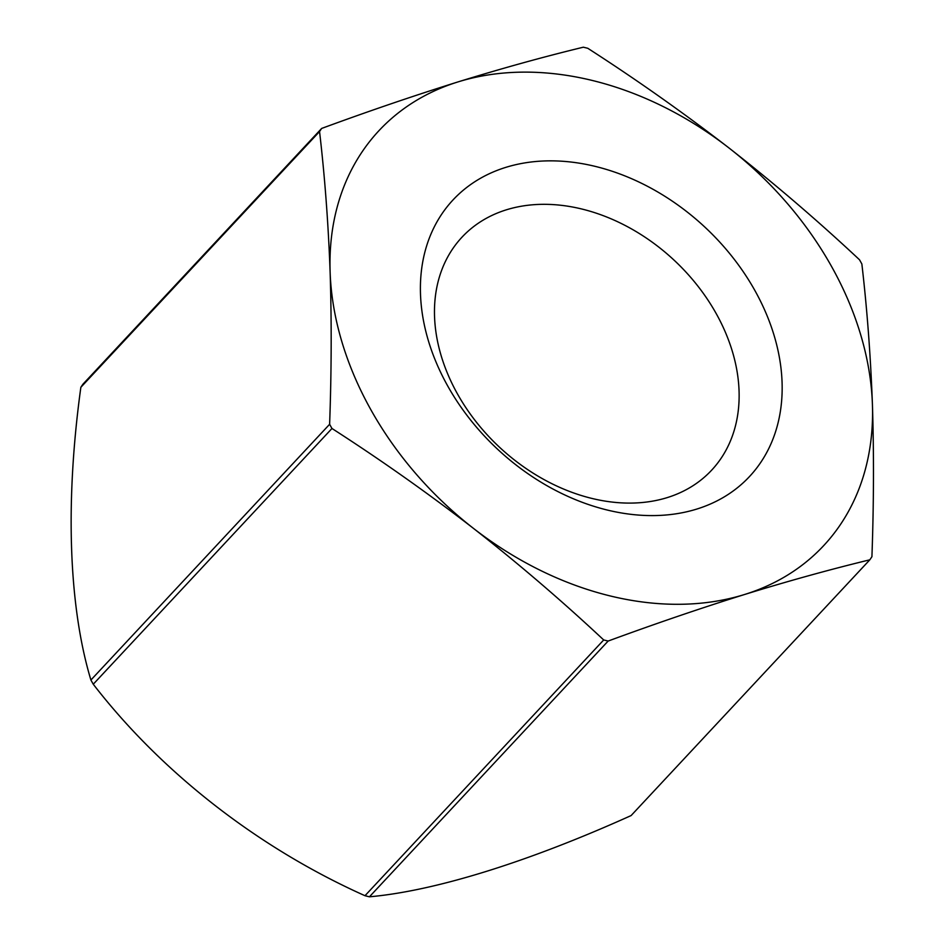 <?xml version="1.0" encoding="UTF-8"?>
<svg xmlns="http://www.w3.org/2000/svg" width="944" height="944" viewBox="0 0 944 944"><rect width="100%" height="100%" fill="white"/><g stroke="black" fill="none" stroke-linecap="round" stroke-linejoin="round"><path stroke-width="1.42" d="M869.825 559.816C829.776 569.527 788.004 581.091 744.509 594.519C700.684 608.207 655.23 623.724 608.148 641.047L369.434 896.8A487.34 126.956 -29.2 0 0 631.111 815.569L869.825 559.816A349.74 262.043 -137 0 0 871.926 556.7C873.802 504.096 873.967 453.332 872.421 404.421C870.616 355.758 867.099 308.948 861.86 263.978A349.74 262.043 -137 0 0 859.512 259.777C817.787 220.707 774.34 183.49 729.169 148.114C683.763 112.997 636.634 79.721 587.782 48.286A349.74 262.043 -137 0 0 583.333 47.2C543.284 56.911 501.512 68.475 458.017 81.904C414.204 95.604 368.75 111.109 321.656 128.431L82.942 384.184A349.74 262.043 -137 0 0 80.854 387.3L319.556 131.546C324.795 176.516 328.323 223.339 330.117 272.002C331.674 320.913 331.509 371.676 329.621 424.281L90.907 680.022A487.34 193.508 103.7 0 1 80.854 387.3M369.434 896.8A349.74 262.043 -137 0 1 364.986 895.714A487.34 320.464 33.9 0 1 93.255 684.223A349.74 262.043 -137 0 1 90.907 680.022M458.017 81.904A304.121 227.858 -137 0 1 729.169 148.114A304.121 227.858 -137 0 1 872.421 404.421A304.121 227.858 -137 0 1 744.509 594.519A304.121 227.858 -137 0 1 473.357 528.298A304.121 227.858 -137 0 1 330.117 272.002A304.121 227.858 -137 0 1 458.017 81.904M319.556 131.546A349.74 262.043 -137 0 1 321.656 128.431M608.148 641.047A349.74 262.043 -137 0 1 603.7 639.961C561.975 600.903 518.527 563.674 473.357 528.298C427.951 493.181 380.821 459.905 331.969 428.482A349.74 262.043 -137 0 1 329.621 424.281M331.969 428.482L93.255 684.223M696.766 509.076A202.748 151.913 -137 0 1 420.493 294.068A202.748 151.913 -137 0 1 686.536 211.48A202.748 151.913 -137 0 1 696.766 509.076M603.7 639.961L364.986 895.714M667.231 497.606A170.746 127.936 -137 0 1 476.224 421.933A170.746 127.936 -137 0 1 461.982 237.192A170.746 127.936 -137 0 1 674.099 260.178A170.746 127.936 -137 0 1 711.623 470.206A170.746 127.936 -137 0 1 667.231 497.606"/></g></svg>
